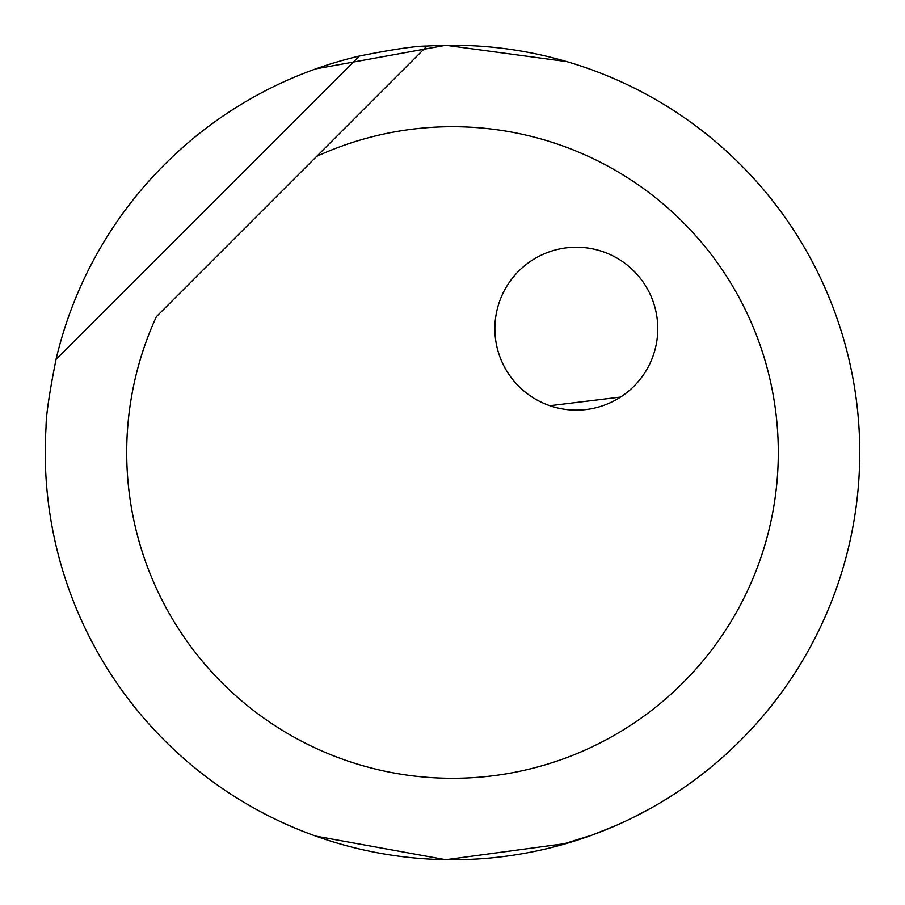 <?xml version="1.0" encoding="UTF-8"?>
<svg xmlns="http://www.w3.org/2000/svg" width="905" height="905" viewBox="0 0 905 905"><rect width="100%" height="100%" fill="white"/><g stroke="black" fill="none" stroke-linecap="round" stroke-linejoin="round"><path stroke-width="1.36" d="M620.558 397.069L549.889 405.712M859.75 452.5A407.25 407.25 0 0 1 477.037 859.015A407.25 407.25 0 0 1 46.053 427.002C45.985 415.734 49.311 393.211 56.031 359.421A407.25 407.25 0 0 1 359.421 56.031C393.211 49.311 415.734 45.985 427.002 46.053L316.693 156.361L427.002 46.053A407.25 407.25 0 0 1 859.75 452.5L859.445 436.606M566.813 61.619L445.769 45.284L315.777 68.882M316.693 156.361A325.8 325.8 0 0 1 778.3 452.5A325.8 325.8 0 0 1 472.127 777.712A325.8 325.8 0 0 1 156.361 316.693L316.693 156.361M566.802 843.381L445.758 859.716L315.777 836.118M650.31 808.482L633.534 817.306M616.577 825.236L592.639 834.885L554.742 846.707M500.001 300.234A81.45 81.45 0 0 1 604.766 252.348A81.45 81.45 0 0 1 652.652 357.113A81.45 81.45 0 0 1 547.887 404.999A81.45 81.45 0 0 1 500.001 300.234M359.421 56.031L56.031 359.421"/></g></svg>
